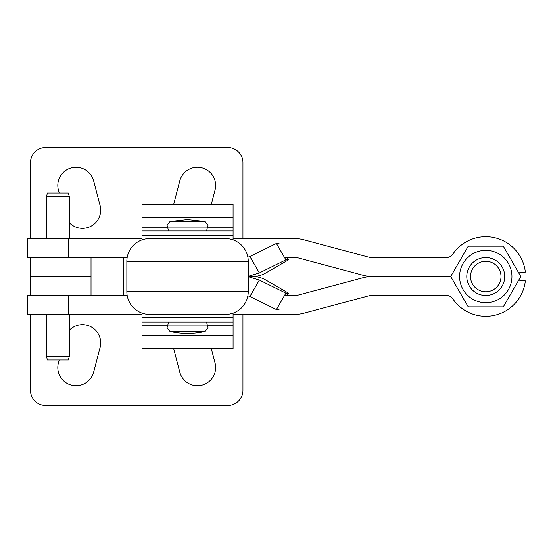 <?xml version="1.0" encoding="UTF-8"?>
<svg xmlns="http://www.w3.org/2000/svg" width="553" height="553" viewBox="0 0 553 553"><rect width="100%" height="100%" fill="white"/><g stroke="black" fill="none" stroke-linecap="round" stroke-linejoin="round"><path stroke-width="0.83" d="M57.885 196.453L69.263 196.453L68.351 193.038L47.42 193.038L46.507 196.453L57.885 196.453M69.263 356.547L46.507 356.547L47.42 359.962L68.351 359.962L69.263 356.547L69.263 314.436M30.498 257.532L30.498 276.5L91.024 276.5L91.024 257.532M242.94 238.564L242.94 162.658A15.173 15.173 0 0 0 227.76 147.485L45.671 147.485A15.173 15.173 0 0 0 30.498 162.658L30.498 238.564M59.178 193.038L58.404 190.066A18.208 18.208 0 0 1 71.413 167.842A18.208 18.208 0 0 1 93.637 180.852L100.086 205.509A18.208 18.208 0 0 1 69.263 222.659M173.635 204.423L179.794 180.852A18.208 18.208 0 0 1 202.025 167.842A18.208 18.208 0 0 1 215.034 190.066L211.274 204.423M30.498 295.468L30.498 276.5M242.94 314.436L242.94 390.342A15.173 15.173 0 0 1 227.76 405.515L45.671 405.515A15.173 15.173 0 0 1 30.498 390.342L30.498 314.436M45.671 405.515A15.173 15.173 0 0 1 30.498 390.342M242.94 390.342A15.173 15.173 0 0 1 227.76 405.515M59.178 359.962L58.404 362.934A18.208 18.208 0 0 0 71.413 385.158A18.208 18.208 0 0 0 93.637 372.148L100.086 347.491A18.208 18.208 0 0 0 69.263 330.341M173.635 348.577L179.794 372.148A18.208 18.208 0 0 0 202.025 385.158A18.208 18.208 0 0 0 215.034 362.934L211.274 348.577M248.249 291.673L248.249 261.327A22.763 22.763 0 0 0 225.486 238.564L149.614 238.564A22.763 22.763 0 0 0 126.851 261.327L126.851 291.673A22.763 22.763 0 0 0 149.614 314.436L225.486 314.436A22.763 22.763 0 0 0 248.249 291.673L126.851 291.673M142.024 313.136L142.024 348.577L233.076 348.577L233.076 313.136M233.076 322.026L142.024 322.026M233.076 239.864L233.076 204.423L142.024 204.423L142.024 239.864M142.024 230.974L233.076 230.974M287.145 295.468L288.486 293.145L265.855 280.06A26.558 26.509 -90 0 0 252.603 276.5L252.272 276.5A26.558 26.509 -90 0 0 254.276 276.424L254.601 276.424A26.558 26.509 -90 0 0 265.855 272.947L288.486 259.855L287.145 257.532M247.868 295.82L249.88 296.484L259.35 280.06L248.249 276.687M252.272 276.5L248.249 276.5M265.855 280.06L259.35 280.06L285.873 293.145L288.486 293.145M285.873 293.145L276.403 309.576L249.88 296.484M276.403 309.576L279.016 309.576M247.868 257.18L249.88 256.516L259.35 272.947L248.249 276.32M265.855 272.947L259.35 272.947L285.873 259.855L288.486 259.855M285.873 259.855L276.403 243.431L249.88 256.516M279.016 243.431L276.403 243.431M508.435 263.435A26.178 26.178 0 0 1 498.854 299.194A26.178 26.178 0 0 1 463.096 289.613A26.178 26.178 0 0 1 472.677 253.855A26.178 26.178 0 0 1 508.435 263.435M459.474 291.701L468.239 306.88L503.292 306.88L520.815 276.528L503.292 246.168L468.239 246.168L450.709 276.528L459.474 291.701M450.909 276.873A26.558 26.558 0 0 0 446.734 276.5A26.558 26.558 0 0 1 446.471 276.5L372.618 276.5A37.936 37.936 0 0 1 372.307 276.5A37.936 37.936 0 0 0 362.803 277.793L299.242 294.825A18.968 18.968 0 0 1 294.334 295.468L284.532 295.468M142.024 314.436L27.65 314.436L27.65 295.468L127.169 295.468M233.076 314.436L294.334 314.436A37.936 37.936 0 0 0 304.15 313.143L367.71 296.111A18.968 18.968 0 0 1 372.618 295.468L446.471 295.468A7.59 7.59 0 0 1 452.63 298.627L453.419 299.719A39.83 39.83 0 0 0 525.35 280.903A39.83 39.83 0 0 1 453.419 299.719M518.721 280.157L525.35 280.903M450.944 276.12A26.558 26.558 0 0 1 446.734 276.5M233.076 238.564L294.334 238.564A37.936 37.936 0 0 1 304.15 239.857L367.71 256.889A18.968 18.968 0 0 0 372.618 257.532L446.471 257.532A7.59 7.59 0 0 0 452.63 254.373L453.419 253.281A39.83 39.83 0 0 1 525.35 272.097L518.693 272.843M372.307 276.5A37.936 37.936 0 0 1 362.803 275.207L299.242 258.175A18.968 18.968 0 0 0 294.334 257.532L284.532 257.532M142.024 238.564L27.65 238.564L27.65 257.532L127.169 257.532M476.278 260.097A18.968 18.968 0 0 0 469.338 286.012A18.968 18.968 0 0 0 495.246 292.952A18.968 18.968 0 0 0 502.193 267.044A18.968 18.968 0 0 0 476.278 260.097M478.145 263.325A15.242 15.242 0 0 1 498.965 268.903A15.242 15.242 0 0 1 493.387 289.731A15.242 15.242 0 0 1 472.559 284.145A15.242 15.242 0 0 1 478.145 263.325M123.561 295.468L123.561 257.532M91.024 295.468L91.024 276.5M167.552 325.931L167.054 327.805L170.034 331.51L205.066 331.51L208.046 327.805L207.555 325.931L167.552 325.931L168.582 322.026M205.066 221.483L170.034 221.483L187.55 219.596L205.066 221.483L208.046 225.189L206.518 230.974M168.582 230.974L167.552 227.069L207.555 227.069M248.249 261.327L126.851 261.327M142.024 317.222L233.076 317.222M233.076 325.821L207.493 325.821M167.607 325.821L142.024 325.821M142.024 335.298L233.076 335.298M233.076 235.778L142.024 235.778M142.024 227.179L167.614 227.179M207.486 227.179L233.076 227.179M233.076 217.702L142.024 217.702M68.434 314.436L68.434 295.468M68.434 238.564L68.434 257.532M69.263 238.564L69.263 196.453M46.507 238.564L46.507 196.453M46.507 356.547L46.507 314.436M167.552 227.069L167.054 225.189L170.034 221.483M206.518 322.026L207.555 325.931M170.034 331.51A82.038 82.038 0 0 0 205.066 331.51"/></g></svg>
